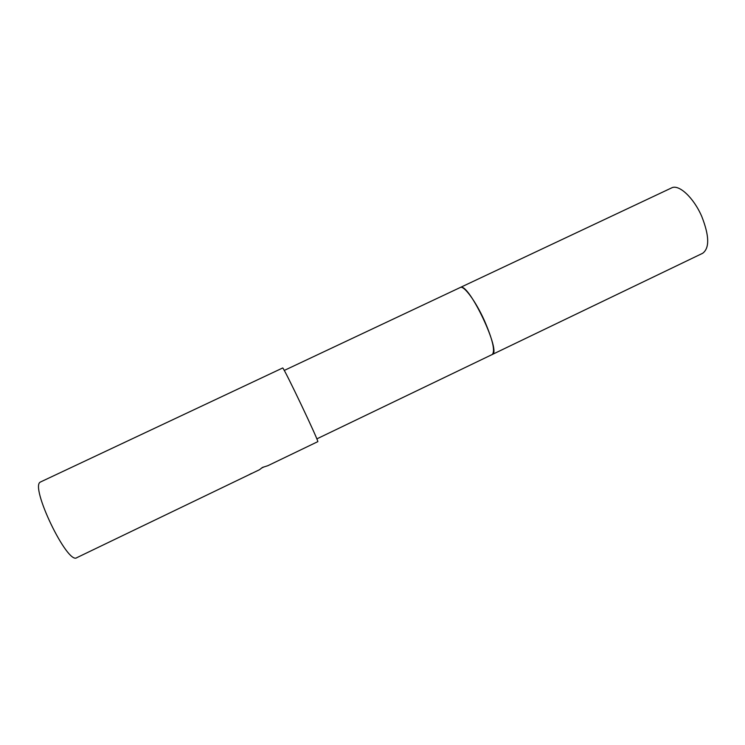 <?xml version="1.0" encoding="UTF-8"?>
<svg xmlns="http://www.w3.org/2000/svg" width="745" height="745" viewBox="0 0 745 745"><rect width="100%" height="100%" fill="white"/><g stroke="black" fill="none" stroke-linecap="round" stroke-linejoin="round"><path stroke-width="1.12" d="M460.196 287.523L460.568 287.374C468.847 282.681 501.804 352.571 492.231 354.508L316.83 438.88M460.233 287.505L460.568 287.374C468.912 282.672 502.018 353.111 492.147 354.546M40.714 481.885L40.453 482.034C29.493 486.057 67.553 565.232 76.8 557.679L259.474 469.732L262.426 467.441L267.855 465.7L317.743 441.683C320.061 443.564 283.426 366.54 282.69 367.974L40.714 481.885M251.428 473.466L248.653 474.938M492.24 354.508C495.369 351.137 492.696 339.692 484.222 320.173C475.524 300.952 463.79 285.158 460.317 287.468L671.552 187.926C678.76 183.885 693.688 197.611 701.781 216.506C709.361 235.839 709.65 248.104 702.665 253.281L492.119 354.555M460.317 287.468L284.245 370.442M263.656 467.068L262.082 467.823"/></g></svg>

